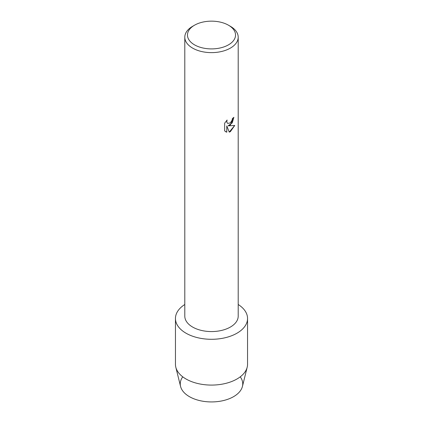 <?xml version="1.0" encoding="UTF-8"?>
<svg xmlns="http://www.w3.org/2000/svg" width="423" height="423" viewBox="0 0 423 423"><rect width="100%" height="100%" fill="white"/><g stroke="black" fill="none" stroke-linecap="round" stroke-linejoin="round"><path stroke-width="0.63" d="M240.248 376.83A31.244 18.041 180 0 1 233.591 396.647A31.244 18.041 180 0 1 194.014 398.841A31.244 18.041 180 0 1 182.752 376.83M228.494 25.216L230.382 26.305A26.702 15.418 180 0 1 238.202 37.208L238.202 316.15A26.702 15.418 180 0 1 230.382 327.053A26.702 15.418 180 0 1 201.279 330.395A26.702 15.418 180 0 1 184.798 316.15L184.798 37.208A26.702 15.418 180 0 1 192.618 26.305L194.506 25.216A24.032 13.874 180 0 1 228.494 25.216A24.032 13.874 180 0 1 228.494 44.838A24.032 13.874 180 0 1 194.506 44.838A24.032 13.874 180 0 1 194.506 25.216L192.618 26.305M236.991 333.197A36.05 20.812 180 0 1 186.638 333.551A36.05 20.812 180 0 1 184.798 304.497A36.05 20.812 180 0 0 175.45 318.482A36.05 20.812 180 0 0 197.705 337.713A36.05 20.812 180 0 0 236.991 333.197A36.05 20.812 180 0 0 238.202 304.497A36.05 20.812 180 0 1 247.55 318.482A36.05 20.812 180 0 1 236.991 333.197M230.382 124.97L228.092 125.843L234.744 125.457L230.382 131.643L229.255 132.124L226.791 125.922L226.791 132.193L224.645 130.934L224.645 123.193L227.119 120.032L226.786 121.57L227.029 122.67L227.701 123.4L230.382 122.887L232.132 120.121L232.386 118.514A26.702 15.418 0 0 0 233.882 117.319L230.382 124.97M238.202 37.208A26.702 15.418 180 0 1 230.382 48.111A26.702 15.418 180 0 1 201.279 51.453A26.702 15.418 180 0 1 184.798 37.208M233.866 117.335L232.243 122.876L228.092 125.843M227.696 123.394L227.008 122.659L226.765 121.56L227.082 120.069M225.649 131.733L226.776 132.182L226.791 125.922M229.25 132.108L234.717 125.467M247.55 318.482L247.55 364.272A36.05 20.812 180 0 1 247.191 367.212L242.432 386.448A31.244 18.041 180 0 1 233.591 396.647A31.244 18.041 180 0 1 201.618 401.009A31.244 18.041 180 0 1 180.568 386.448L175.809 367.212A36.05 20.812 180 0 1 175.45 364.272L175.45 318.482M247.191 367.212A36.05 20.812 180 0 1 236.991 378.987A36.05 20.812 180 0 1 200.1 384.015A36.05 20.812 180 0 1 175.809 367.212"/></g></svg>
